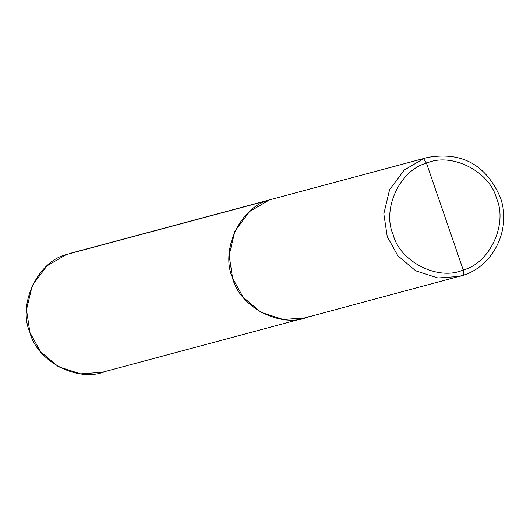 <?xml version="1.0" encoding="UTF-8"?>
<svg xmlns="http://www.w3.org/2000/svg" width="530" height="530" viewBox="0 0 530 530"><rect width="100%" height="100%" fill="white"/><g stroke="black" fill="none" stroke-linecap="round" stroke-linejoin="round"><path stroke-width="0.79" d="M304.942 317.894L102.297 372.272L80.639 373.882L58.406 366.72L40.485 351.609L29.918 332.495L26.5 309.686L32.27 285.557L46.931 265.914L66.29 254.579L268.935 200.201C240.123 207.343 220.122 250.193 232.557 278.118C239.957 307.798 282.006 328.984 309.03 316.635C282.006 328.984 239.957 307.798 232.557 278.118C220.122 250.193 240.123 207.343 268.935 200.201L70.377 253.32L427.703 157.43C461.776 151.487 485.957 164.75 500.24 197.213C511.702 227.986 494.251 265.358 463.73 275.123L463.233 269.956L426.484 163.22C451.255 151.898 489.8 171.316 496.577 198.531C507.985 224.124 489.647 263.403 463.233 269.956C489.647 263.403 507.985 224.124 496.577 198.531C489.8 171.316 451.255 151.898 426.484 163.22L423.616 158.689L426.484 163.22L463.233 269.956C438.469 281.271 399.918 261.853 393.141 234.644C381.739 209.045 400.077 169.772 426.484 163.22C400.077 169.772 381.739 209.045 393.141 234.644C399.918 261.853 438.469 281.271 463.233 269.956L463.71 275.123L459.623 276.388L437.959 277.992L415.725 270.83L397.811 255.718L387.238 236.605L383.819 213.795L389.59 189.674L404.251 170.031L423.616 158.689L404.251 170.031L389.59 189.674L383.819 213.795L387.238 236.605L397.811 255.718L415.725 270.83L437.959 277.992L459.623 276.388L463.71 275.123L304.942 317.894L283.278 319.504L261.052 312.342L243.131 297.231L232.557 278.118L229.145 255.301L234.909 231.179L249.577 211.536L268.935 200.201L249.577 211.536L234.909 231.179L229.145 255.301L232.557 278.118L243.131 297.231L261.052 312.342L283.278 319.504L304.942 317.894L309.03 316.635M66.29 254.579C37.484 261.721 17.477 304.571 29.918 332.495C37.312 362.182 79.367 383.362 106.384 371.013"/></g></svg>

